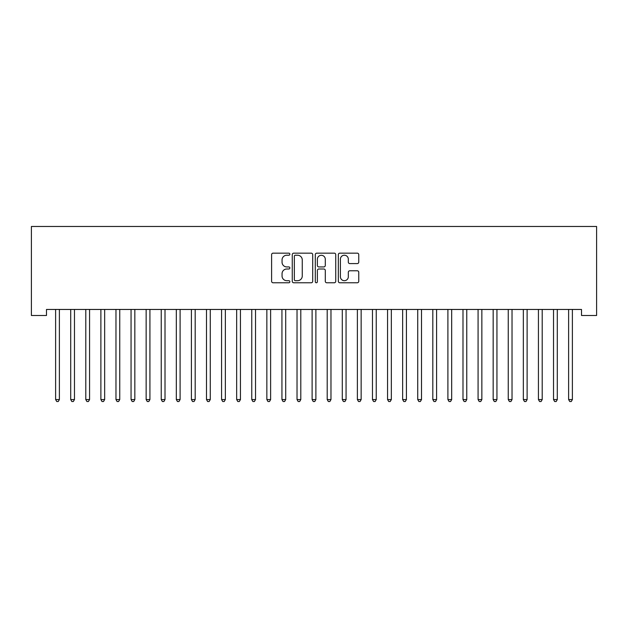 <?xml version="1.0" encoding="UTF-8"?>
<svg xmlns="http://www.w3.org/2000/svg" width="628" height="628" viewBox="0 0 628 628"><rect width="100%" height="100%" fill="white"/><g stroke="black" fill="none" stroke-linecap="round" stroke-linejoin="round"><path stroke-width="0.94" d="M289.861 254.191A1.036 1.036 0 0 0 288.825 253.155L273.086 253.155A1.484 1.484 0 0 0 271.61 254.638L271.61 281.297A1.484 1.484 0 0 0 273.086 282.773L288.825 282.773A1.036 1.036 0 0 0 289.861 281.736A1.036 1.036 0 0 0 288.825 280.7L286.784 280.7A4.741 4.741 0 0 1 282.05 275.967L282.05 273.745A4.741 4.741 0 0 1 286.784 269.004L288.825 269.004A1.036 1.036 0 0 0 289.861 267.968A1.036 1.036 0 0 0 288.825 266.931L286.784 266.931A4.741 4.741 0 0 1 282.05 262.19L282.05 259.968A4.741 4.741 0 0 1 286.784 255.227L288.825 255.227A1.036 1.036 0 0 0 289.861 254.191M357.285 263.595A1.484 1.484 0 0 0 358.761 262.119L358.761 254.638A1.484 1.484 0 0 0 357.285 253.155L339.803 253.155A1.484 1.484 0 0 0 338.327 254.638L338.327 281.297A1.484 1.484 0 0 0 339.803 282.773L357.285 282.773A1.484 1.484 0 0 0 358.761 281.297L358.761 272.262A1.484 1.484 0 0 0 357.285 270.778L349.804 270.778A1.484 1.484 0 0 0 348.32 272.262L348.32 276.744A3.964 3.964 0 0 1 344.364 280.7A3.964 3.964 0 0 1 340.4 276.744L340.4 259.191A3.964 3.964 0 0 1 344.364 255.227A3.964 3.964 0 0 1 348.32 259.191L348.32 262.119A1.484 1.484 0 0 0 349.804 263.595L357.285 263.595M581.512 309.455L46.488 309.455L46.488 315.491L31.4 315.491L31.4 226.472L596.6 226.472L596.6 315.491L581.512 315.491L581.512 309.455M312.705 254.638A1.484 1.484 0 0 0 311.221 253.155L293.747 253.155A1.484 1.484 0 0 0 292.263 254.638L292.263 281.297A1.484 1.484 0 0 0 293.747 282.773L311.221 282.773A1.484 1.484 0 0 0 312.705 281.297L312.705 254.638M316.779 253.155L334.253 253.155A1.484 1.484 0 0 1 335.737 254.638L335.737 281.297A1.484 1.484 0 0 1 334.253 282.773L326.772 282.773A1.484 1.484 0 0 1 325.296 281.297L325.296 270.487A1.484 1.484 0 0 0 323.812 269.004L318.851 269.004A1.484 1.484 0 0 0 317.368 270.487L317.368 281.736A1.036 1.036 0 0 1 316.331 282.773A1.036 1.036 0 0 1 315.295 281.736L315.295 254.638A1.484 1.484 0 0 1 316.779 253.155M295.38 255.227A1.036 1.036 0 0 0 294.344 256.263L294.344 279.664A1.036 1.036 0 0 0 295.38 280.7L297.523 280.7A4.741 4.741 0 0 0 302.264 275.967L302.264 259.968A4.741 4.741 0 0 0 297.523 255.227L295.38 255.227M325.296 259.262A3.964 3.964 0 0 0 321.332 255.306A3.964 3.964 0 0 0 317.368 259.262L317.368 265.448A1.484 1.484 0 0 0 318.851 266.931L323.812 266.931A1.484 1.484 0 0 0 325.296 265.448L325.296 259.262M55.421 309.455L55.507 309.683A1.507 1.507 -179.3 0 1 55.617 310.24L55.617 399.565L59.385 399.565L59.385 310.24A1.507 1.507 -179.3 0 1 59.495 309.683L59.589 309.455M59.385 399.565L58.255 401.528L56.748 401.528L55.617 399.565M70.509 309.455L70.595 309.683A1.507 1.507 -179.3 0 1 70.705 310.24L70.705 399.565L74.473 399.565L74.473 310.24A1.507 1.507 -179.3 0 1 74.583 309.683L74.677 309.455M74.473 399.565L73.343 401.528L71.835 401.528L70.705 399.565M85.596 309.455L85.683 309.683A1.507 1.507 -179.3 0 1 85.793 310.24L85.793 399.565L89.569 399.565L89.569 310.24A1.507 1.507 -179.3 0 1 89.671 309.683L89.765 309.455M89.569 399.565L88.43 401.528L86.923 401.528L85.793 399.565M100.684 309.455L100.77 309.683A1.507 1.507 -179.3 0 1 100.88 310.24L100.88 399.565L104.656 399.565L104.656 310.24A1.507 1.507 -179.3 0 1 104.758 309.683L104.852 309.455M104.656 399.565L103.518 401.528L102.011 401.528L100.88 399.565M115.772 309.455L115.858 309.683A1.507 1.507 -179.3 0 1 115.968 310.24L115.968 399.565L119.744 399.565L119.744 310.24A1.507 1.507 -179.3 0 1 119.846 309.683L119.94 309.455M119.744 399.565L118.606 401.528L117.098 401.528L115.968 399.565M130.859 309.455L130.946 309.683A1.507 1.507 -179.3 0 1 131.056 310.24L131.056 399.565L134.832 399.565L134.832 310.24A1.507 1.507 -179.3 0 1 134.942 309.683L135.028 309.455M134.832 399.565L133.701 401.528L132.186 401.528L131.056 399.565M145.947 309.455L146.034 309.683A1.507 1.507 -179.3 0 1 146.143 310.24L146.143 399.565L149.919 399.565L149.919 310.24A1.507 1.507 -179.3 0 1 150.029 309.683L150.116 309.455M149.919 399.565L148.789 401.528L147.274 401.528L146.143 399.565M161.035 309.455L161.121 309.683A1.507 1.507 -179.3 0 1 161.231 310.24L161.231 399.565L165.007 399.565L165.007 310.24A1.507 1.507 -179.3 0 1 165.117 309.683L165.203 309.455M165.007 399.565L163.877 401.528L162.362 401.528L161.231 399.565M176.123 309.455L176.209 309.683A1.507 1.507 -179.3 0 1 176.319 310.24L176.319 399.565L180.095 399.565L180.095 310.24A1.507 1.507 -179.3 0 1 180.205 309.683L180.291 309.455M180.095 399.565L178.964 401.528L177.449 401.528L176.319 399.565M191.21 309.455L191.297 309.683A1.507 1.507 -179.3 0 1 191.407 310.24L191.407 399.565L195.182 399.565L195.182 310.24A1.507 1.507 -179.3 0 1 195.292 309.683L195.379 309.455M195.182 399.565L194.052 401.528L192.537 401.528L191.407 399.565M206.298 309.455L206.384 309.683A1.507 1.507 -179.3 0 1 206.494 310.24L206.494 399.565L210.27 399.565L210.27 310.24A1.507 1.507 -179.3 0 1 210.38 309.683L210.466 309.455M210.27 399.565L209.14 401.528L207.633 401.528L206.494 399.565M221.386 309.455L221.48 309.683A1.507 1.507 -179.3 0 1 221.582 310.24L221.582 399.565L225.358 399.565L225.358 310.24A1.507 1.507 -179.3 0 1 225.468 309.683L225.554 309.455M225.358 399.565L224.227 401.528L222.72 401.528L221.582 399.565M236.473 309.455L236.568 309.683A1.507 1.507 -179.3 0 1 236.67 310.24L236.67 399.565L240.446 399.565L240.446 310.24A1.507 1.507 -179.3 0 1 240.555 309.683L240.642 309.455M240.446 399.565L239.315 401.528L237.808 401.528L236.67 399.565M251.561 309.455L251.655 309.683A1.507 1.507 -179.3 0 1 251.765 310.24L251.765 399.565L255.533 399.565L255.533 310.24A1.507 1.507 -179.3 0 1 255.643 309.683L255.729 309.455M255.533 399.565L254.403 401.528L252.896 401.528L251.765 399.565M266.649 309.455L266.743 309.683A1.507 1.507 -179.3 0 1 266.853 310.24L266.853 399.565L270.621 399.565L270.621 310.24A1.507 1.507 -179.3 0 1 270.731 309.683L270.817 309.455M270.621 399.565L269.49 401.528L267.983 401.528L266.853 399.565M281.736 309.455L281.831 309.683A1.507 1.507 -179.3 0 1 281.941 310.24L281.941 399.565L285.709 399.565L285.709 310.24A1.507 1.507 -179.3 0 1 285.819 309.683L285.905 309.455M285.709 399.565L284.578 401.528L283.071 401.528L281.941 399.565M296.824 309.455L296.918 309.683A1.507 1.507 -179.3 0 1 297.028 310.24L297.028 399.565L300.796 399.565L300.796 310.24A1.507 1.507 -179.3 0 1 300.906 309.683L300.993 309.455M300.796 399.565L299.666 401.528L298.159 401.528L297.028 399.565M311.92 309.455L312.006 309.683A1.507 1.507 -179.3 0 1 312.116 310.24L312.116 399.565L315.884 399.565L315.884 310.24A1.507 1.507 -179.3 0 1 315.994 309.683L316.08 309.455M315.884 399.565L314.754 401.528L313.246 401.528L312.116 399.565M327.007 309.455L327.094 309.683A1.507 1.507 -179.3 0 1 327.204 310.24L327.204 399.565L330.972 399.565L330.972 310.24A1.507 1.507 -179.3 0 1 331.082 309.683L331.176 309.455M330.972 399.565L329.841 401.528L328.334 401.528L327.204 399.565M342.095 309.455L342.181 309.683A1.507 1.507 -179.3 0 1 342.291 310.24L342.291 399.565L346.059 399.565L346.059 310.24A1.507 1.507 -179.3 0 1 346.169 309.683L346.264 309.455M346.059 399.565L344.929 401.528L343.422 401.528L342.291 399.565M357.183 309.455L357.269 309.683A1.507 1.507 -179.3 0 1 357.379 310.24L357.379 399.565L361.147 399.565L361.147 310.24A1.507 1.507 -179.3 0 1 361.257 309.683L361.351 309.455M361.147 399.565L360.017 401.528L358.51 401.528L357.379 399.565M372.271 309.455L372.357 309.683A1.507 1.507 -179.3 0 1 372.467 310.24L372.467 399.565L376.235 399.565L376.235 310.24A1.507 1.507 -179.3 0 1 376.345 309.683L376.439 309.455M376.235 399.565L375.104 401.528L373.597 401.528L372.467 399.565M387.358 309.455L387.445 309.683A1.507 1.507 -179.3 0 1 387.555 310.24L387.555 399.565L391.33 399.565L391.33 310.24A1.507 1.507 -179.3 0 1 391.432 309.683L391.527 309.455M391.33 399.565L390.192 401.528L388.685 401.528L387.555 399.565M402.446 309.455L402.532 309.683A1.507 1.507 -179.3 0 1 402.642 310.24L402.642 399.565L406.418 399.565L406.418 310.24A1.507 1.507 -179.3 0 1 406.52 309.683L406.614 309.455M406.418 399.565L405.28 401.528L403.773 401.528L402.642 399.565M417.534 309.455L417.62 309.683A1.507 1.507 -179.3 0 1 417.73 310.24L417.73 399.565L421.506 399.565L421.506 310.24A1.507 1.507 -179.3 0 1 421.616 309.683L421.702 309.455M421.506 399.565L420.368 401.528L418.86 401.528L417.73 399.565M432.621 309.455L432.708 309.683A1.507 1.507 -179.3 0 1 432.818 310.24L432.818 399.565L436.593 399.565L436.593 310.24A1.507 1.507 -179.3 0 1 436.703 309.683L436.79 309.455M436.593 399.565L435.463 401.528L433.948 401.528L432.818 399.565M447.709 309.455L447.795 309.683A1.507 1.507 -179.3 0 1 447.905 310.24L447.905 399.565L451.681 399.565L451.681 310.24A1.507 1.507 -179.3 0 1 451.791 309.683L451.877 309.455M451.681 399.565L450.551 401.528L449.036 401.528L447.905 399.565M462.797 309.455L462.883 309.683A1.507 1.507 -179.3 0 1 462.993 310.24L462.993 399.565L466.769 399.565L466.769 310.24A1.507 1.507 -179.3 0 1 466.879 309.683L466.965 309.455M466.769 399.565L465.638 401.528L464.123 401.528L462.993 399.565M477.884 309.455L477.971 309.683A1.507 1.507 -179.3 0 1 478.081 310.24L478.081 399.565L481.857 399.565L481.857 310.24A1.507 1.507 -179.3 0 1 481.966 309.683L482.053 309.455M481.857 399.565L480.726 401.528L479.211 401.528L478.081 399.565M492.972 309.455L493.059 309.683A1.507 1.507 -179.3 0 1 493.168 310.24L493.168 399.565L496.944 399.565L496.944 310.24A1.507 1.507 -179.3 0 1 497.054 309.683L497.14 309.455M496.944 399.565L495.814 401.528L494.299 401.528L493.168 399.565M508.06 309.455L508.154 309.683A1.507 1.507 -179.3 0 1 508.256 310.24L508.256 399.565L512.032 399.565L512.032 310.24A1.507 1.507 -179.3 0 1 512.142 309.683L512.228 309.455M512.032 399.565L510.902 401.528L509.394 401.528L508.256 399.565M523.148 309.455L523.242 309.683A1.507 1.507 -179.3 0 1 523.344 310.24L523.344 399.565L527.12 399.565L527.12 310.24A1.507 1.507 -179.3 0 1 527.23 309.683L527.316 309.455M527.12 399.565L525.989 401.528L524.482 401.528L523.344 399.565M538.235 309.455L538.329 309.683A1.507 1.507 -179.3 0 1 538.432 310.24L538.432 399.565L542.207 399.565L542.207 310.24A1.507 1.507 -179.3 0 1 542.317 309.683L542.404 309.455M542.207 399.565L541.077 401.528L539.57 401.528L538.432 399.565M553.323 309.455L553.417 309.683A1.507 1.507 -179.3 0 1 553.527 310.24L553.527 399.565L557.295 399.565L557.295 310.24A1.507 1.507 -179.3 0 1 557.405 309.683L557.491 309.455M557.295 399.565L556.165 401.528L554.657 401.528L553.527 399.565M568.411 309.455L568.505 309.683A1.507 1.507 -179.3 0 1 568.615 310.24L568.615 399.565L572.383 399.565L572.383 310.24A1.507 1.507 -179.3 0 1 572.493 309.683L572.579 309.455M572.383 399.565L571.252 401.528L569.745 401.528L568.615 399.565"/></g></svg>
